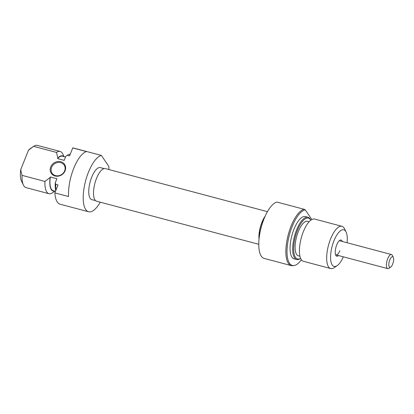 <?xml version="1.0" encoding="UTF-8"?>
<svg xmlns="http://www.w3.org/2000/svg" width="414" height="414" viewBox="0 0 414 414"><rect width="100%" height="100%" fill="white"/><g stroke="black" fill="none" stroke-linecap="round" stroke-linejoin="round"><path stroke-width="0.62" d="M258.771 244.296L96.633 201.225A16.881 6.267 -75.1 0 1 96.529 178.372A16.881 6.267 -75.1 0 1 105.301 168.591L267.439 211.663M259.019 239.276A16.881 6.267 -75.1 0 1 261.927 222.308A16.881 6.267 -75.1 0 1 265.167 216.144M338.543 255.557A8.378 3.11 -75.1 0 1 335.759 255.226A8.378 3.11 -75.1 0 1 336.732 244.876A8.378 3.11 -75.1 0 1 339.703 240.379A8.378 3.11 -75.1 0 1 342.285 241.476M335.5 254.522A7.286 2.707 104.9 0 0 336.08 254.9A7.286 2.707 104.9 0 0 339.863 250.682M276.956 202.073A29.14 10.816 104.9 0 0 263.972 218.959A29.14 10.816 104.9 0 0 264.142 258.403L291.244 265.602A29.14 10.816 -75.1 0 1 291.068 226.158A29.14 10.816 -75.1 0 1 304.057 209.272L276.956 202.073M311.825 219.539L305.258 209.857A28.742 10.671 104.9 0 0 292.155 226.572A28.742 10.671 104.9 0 0 293.904 265.581A28.742 10.671 104.9 0 0 301.413 259.785M293.904 265.581L292.843 265.71A29.14 10.816 -75.1 0 1 291.244 265.602M300.631 258.367L300.31 258.59A21.854 8.114 -75.1 0 1 296.709 259.521A21.854 8.114 -75.1 0 1 296.579 229.936A21.854 8.114 -75.1 0 1 307.933 217.278A21.854 8.114 -75.1 0 1 310.598 219.87L310.764 220.222A21.124 7.84 104.9 0 0 297.423 230.391A21.124 7.84 104.9 0 0 293.826 252.012A21.124 7.84 104.9 0 0 300.626 258.357M341.928 226.308L314.676 219.068A21.854 8.114 104.9 0 0 303.327 231.726A21.854 8.114 104.9 0 0 303.457 261.312L330.703 268.551A21.854 8.114 -75.1 0 1 330.574 238.966A21.854 8.114 -75.1 0 1 341.928 226.308A21.854 8.114 -75.1 0 1 344.593 228.901L346.104 232.063A18.941 7.033 104.9 0 0 333.953 240.788A18.941 7.033 104.9 0 0 330.765 260.484A18.941 7.033 104.9 0 0 337.193 265.622A18.941 7.033 104.9 0 0 343.335 256.83M347.072 242.749A18.941 7.033 104.9 0 0 346.104 232.063M307.933 217.278L305.315 216.579A21.854 8.114 104.9 0 0 293.966 229.242A21.854 8.114 104.9 0 0 294.095 258.822L296.709 259.521M309.123 221.738L307.555 221.319A17.849 6.624 104.9 0 0 298.287 231.659A17.849 6.624 104.9 0 0 298.39 255.821L299.959 256.235M264.831 216.9A16.57 6.153 104.9 0 0 262.01 222.427A16.57 6.153 104.9 0 0 259.102 238.454M390.728 267.061A5.465 2.029 104.9 0 0 393.191 262.538A5.465 2.029 104.9 0 0 393.3 257.384A5.465 2.029 104.9 0 0 392.156 256.752A5.465 2.029 104.9 0 0 389.005 262.688A5.465 2.029 104.9 0 0 390.304 267.278A5.465 2.029 104.9 0 0 390.728 267.061L388.927 268.313A7.286 2.707 -75.1 0 1 388.358 268.598A7.286 2.707 -75.1 0 1 387.727 268.624A7.286 2.707 -75.1 0 1 386.79 261.684A7.286 2.707 -75.1 0 1 390.832 254.563A7.286 2.707 -75.1 0 1 391.468 254.543L339.822 240.819A7.286 2.707 104.9 0 0 339.133 240.86M337.193 265.622L334.31 267.62A21.854 8.114 -75.1 0 1 330.703 268.551M304.057 209.272L305.258 209.857M391.468 254.543A7.286 2.707 -75.1 0 1 392.353 255.407L393.3 257.384M65.107 170.759A8.011 7.079 145.8 0 1 55.072 175.986A8.011 7.079 145.8 0 1 50.725 166.935A8.011 7.079 145.8 0 1 60.755 161.708A8.011 7.079 145.8 0 1 65.107 170.759M51.569 167.391A7.286 6.438 -34.2 0 0 52.076 173.218A7.286 6.438 -34.2 0 0 58.679 175.717A7.286 6.438 -34.2 0 0 64.641 170.868A7.286 6.438 -34.2 0 0 64.134 165.041A7.286 6.438 -34.2 0 0 57.53 162.542A7.286 6.438 -34.2 0 0 51.569 167.391M95.556 200.619L91.81 199.626A16.57 6.153 -75.1 0 1 91.711 177.187A16.57 6.153 -75.1 0 1 100.317 167.587L104.069 168.586M100.25 202.187A29.14 10.816 -75.1 0 1 88.58 211.766A29.14 10.816 -75.1 0 1 88.41 172.322A29.14 10.816 -75.1 0 1 101.394 155.436L108.804 166.361A29.14 10.816 -75.1 0 1 108.918 169.554M88.58 211.766L60.144 204.216A29.14 10.816 -75.1 0 1 54.855 192.888L68.584 196.531A29.14 10.816 -75.1 0 1 73.697 168.415A29.14 10.816 -75.1 0 1 86.469 151.581L72.74 147.933A29.14 10.816 -75.1 0 1 72.957 147.881L101.394 155.436M44.95 181.446L22.066 175.365A21.854 8.114 104.9 0 0 23.391 185.027A21.854 8.114 104.9 0 0 26.056 187.62L48.94 193.7A21.854 8.114 -75.1 0 1 44.95 181.446L50.12 177.539A18.211 6.759 104.9 0 0 54.539 191.04M52.604 192.727A21.854 8.114 -75.1 0 1 52.542 192.774A21.854 8.114 -75.1 0 1 48.94 193.7M63.704 156.544A18.211 6.759 104.9 0 0 57.867 158.076L57.644 158.624A17.849 6.624 -75.1 0 1 62.4 156.197L65.51 157.025M55.75 190.626A20.762 7.706 -75.1 0 1 55.285 182.714L56.873 178.724L50.337 176.985L50.12 177.539M55.486 191.294L53.235 190.699A17.849 6.624 -75.1 0 1 50.337 176.985M54.855 192.888L58.022 184.918L55.735 184.313A21.854 8.114 104.9 0 0 55.968 190.083M67.285 155.297L65.769 156.368A20.762 7.706 -75.1 0 1 66.266 156L67.347 155.25A21.854 8.114 104.9 0 0 67.285 155.297L69.573 155.902L72.74 147.933M70.24 154.22A21.854 8.114 104.9 0 0 67.347 155.25M23.391 185.027L21.502 181.073A18.211 6.759 -75.1 0 1 20.7 169.724L22.066 175.365M33.617 146.349L56.495 152.43A21.854 8.114 -75.1 0 1 60.159 151.457L37.281 145.376A21.854 8.114 104.9 0 0 33.679 146.308A21.854 8.114 104.9 0 0 33.617 146.349L28.447 150.256L20.7 169.724M28.447 150.256A18.211 6.759 -75.1 0 1 30.072 148.807L33.679 146.308M60.159 151.457A21.854 8.114 -75.1 0 1 62.83 154.049L64.066 156.637M57.644 158.624L64.18 160.363L65.769 156.368M55.285 182.714L55.735 184.313M57.867 158.076L56.495 152.43M336.08 254.9L387.727 268.624M54.902 191.139L52.542 192.774"/></g></svg>
